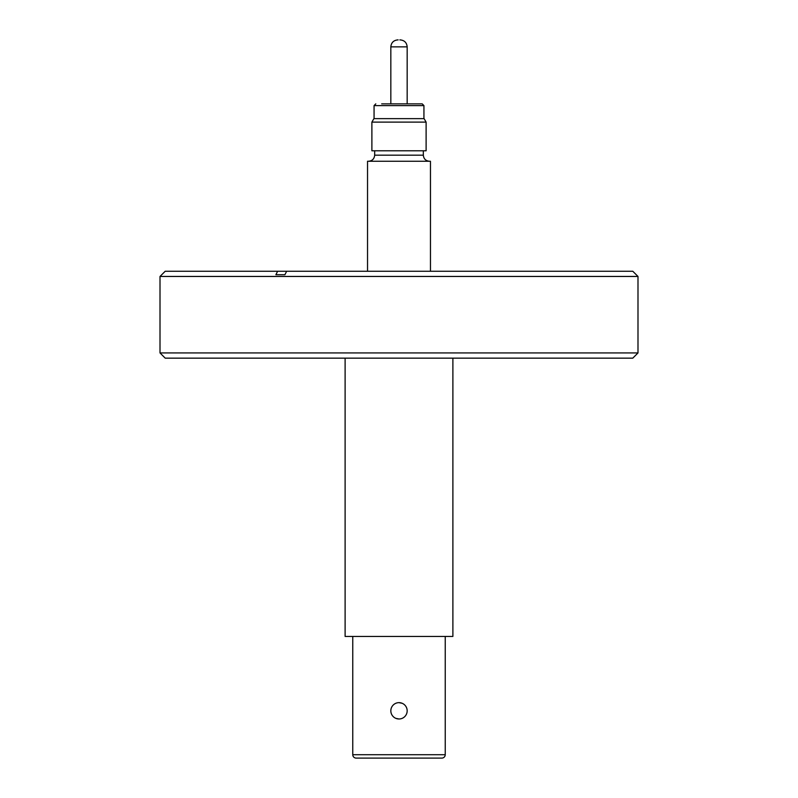 <?xml version="1.0" encoding="UTF-8"?>
<svg xmlns="http://www.w3.org/2000/svg" width="798" height="798" viewBox="0 0 798 798"><rect width="100%" height="100%" fill="white"/><g stroke="black" fill="none" stroke-linecap="round" stroke-linejoin="round"><path stroke-width="1.2" d="M390.83 46.853L407.17 46.853L407.17 103.86L422.202 103.86L381.693 103.86L390.83 103.86L390.83 46.853C391.249 42.633 393.574 40.319 397.783 39.9L398.152 39.9M356.157 758.1A3.392 3.392 0 0 1 352.766 754.709L445.234 754.709A3.392 3.392 0 0 1 441.843 758.1L356.157 758.1M430.461 271.25L430.461 161.256L367.539 161.256L367.539 271.25M426.112 122.114L371.888 122.114L371.888 150.792L426.112 150.792L426.112 122.114L424.107 118.643L373.893 118.643L371.888 122.114M423.938 118.643L423.938 105.605L374.062 105.605L375.798 103.86M374.062 118.643L374.062 105.605M637.991 352.935L632.784 358.152L165.216 358.152L160.009 352.935L637.991 352.935L637.991 276.457L160.009 276.457L165.216 271.25L277.624 271.25L275.889 274.721L284.916 274.721L286.652 271.25L632.784 271.25L637.991 276.457M399 702.649A8.17 8.17 0 0 1 407.17 710.819A8.17 8.17 0 0 1 399 718.988A8.17 8.17 0 0 1 390.83 710.819A8.17 8.17 0 0 1 399 702.649L402.132 703.277M399 718.988L395.868 718.37M352.766 636.435L352.766 754.709M445.234 636.435L445.234 754.709M345.115 358.152L345.115 636.435L452.885 636.435L452.885 358.152M286.652 271.25L277.624 271.25M284.916 274.721L275.889 274.721M407.17 46.853C406.751 42.633 404.426 40.319 400.217 39.9L399.848 39.9M374.671 150.792L374.671 155.171L423.329 155.171C423.708 158.862 425.733 160.887 429.414 161.256M423.938 105.605L422.202 103.86M423.329 155.171L423.329 150.792M160.009 352.935L160.009 276.457M374.671 155.171C374.292 158.862 372.267 160.887 368.586 161.256"/></g></svg>
